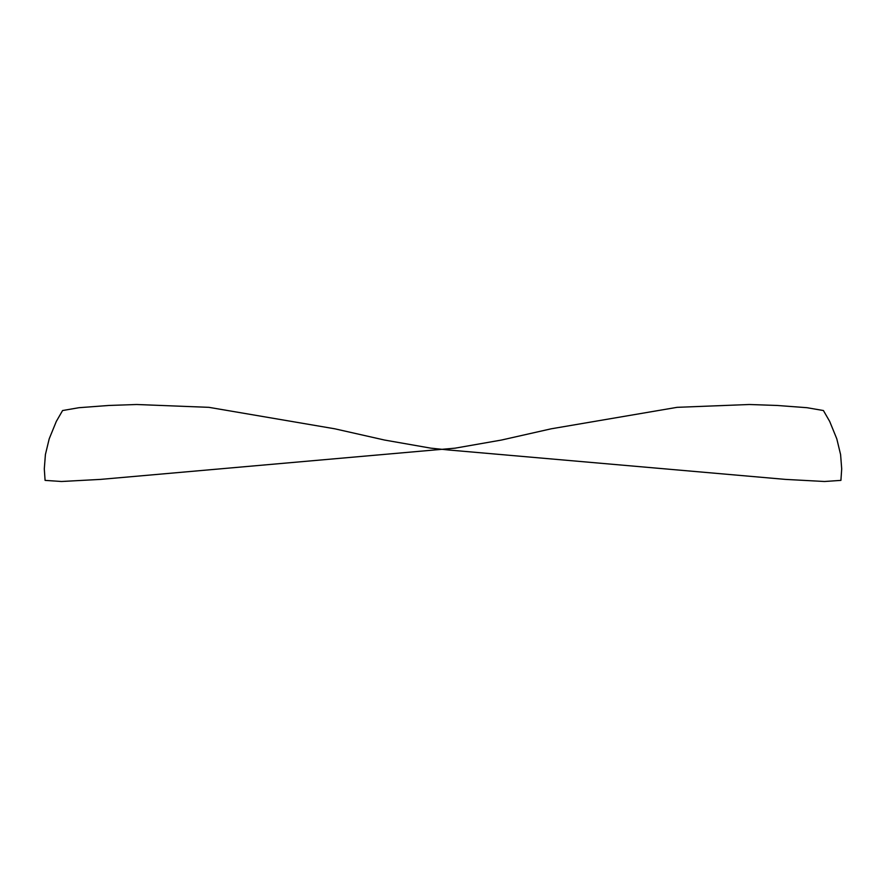 <?xml version="1.0" encoding="UTF-8"?>
<svg xmlns="http://www.w3.org/2000/svg" width="886" height="886" viewBox="0 0 886 886"><rect width="100%" height="100%" fill="white"/><g stroke="black" fill="none" stroke-linecap="round" stroke-linejoin="round"><path stroke-width="1.33" d="M100.572 479.392L455.205 448.15L501.41 440.054L551.269 428.791L677.07 407.339L749.334 404.503L777.21 405.467L807.035 407.704L823.415 410.539L829.684 421.415L836.794 438.814L840.592 454.573L841.7 468.893L840.914 480.378L824.523 481.497L785.428 479.392L448.327 449.966L430.795 448.15L384.59 440.054L334.731 428.791L208.93 407.339L136.666 404.503L108.79 405.467L78.965 407.704L62.585 410.539L56.316 421.415L49.206 438.814L45.407 454.573L44.3 468.893L45.086 480.378L61.477 481.497L100.572 479.392"/></g></svg>
